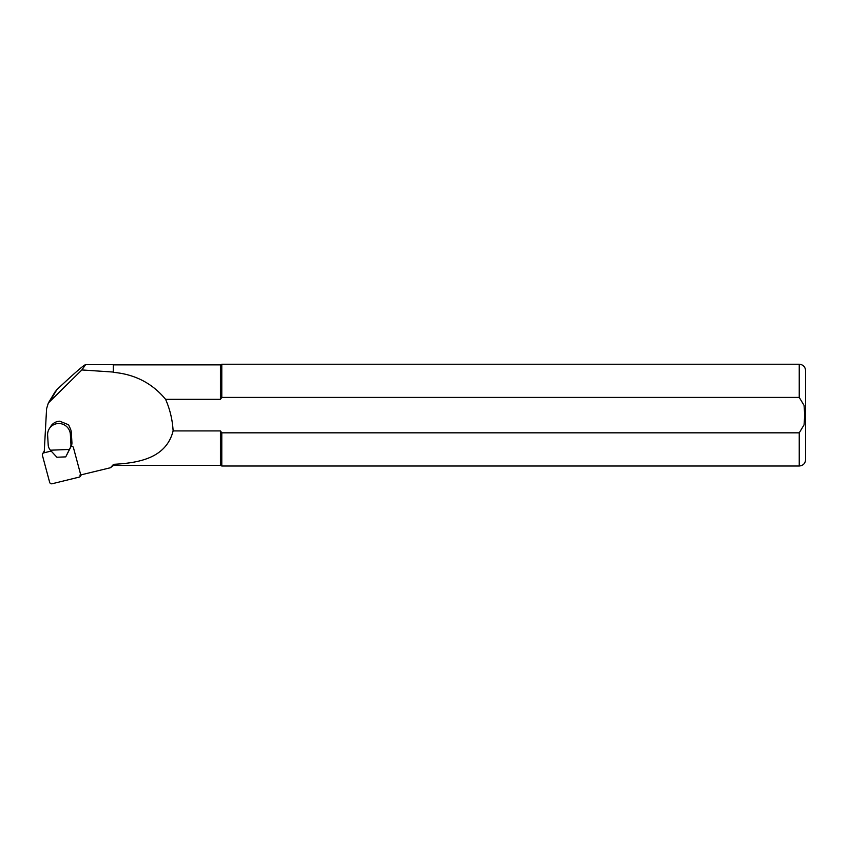 <?xml version="1.0" encoding="UTF-8"?>
<svg xmlns="http://www.w3.org/2000/svg" width="848" height="848" viewBox="0 0 848 848"><rect width="100%" height="100%" fill="white"/><g stroke="black" fill="none" stroke-linecap="round" stroke-linejoin="round"><path stroke-width="1.27" d="M99.47 364.619L85.627 364.619L81.853 369.951L113.314 372.06L113.314 364.619L99.47 364.619M54.897 392.158L56.911 389.614C74.062 373.502 83.634 365.17 85.627 364.619M79.765 475.166L110.41 467.746L113.568 465.361M113.314 372.06L113.314 364.619M113.568 464.333C139.411 462.966 166.24 457.92 173.119 430.911L220.427 430.911L220.427 465.372L113.568 465.372L113.568 464.333L110.41 467.746M113.568 372.357C135.012 374.328 152.354 383.328 165.593 399.334L220.427 399.334L220.427 364.873L113.568 364.873M70.935 444.204L71.921 442.571L71.349 432.724A11.448 11.215 31.2 0 0 70.437 428.897L68.593 424.774L59.742 421.202C56.297 421.403 53.509 422.823 51.357 425.463L49.195 428.876A11.448 11.215 31.2 0 1 70.363 434.356L70.935 444.204A7.632 7.473 31.2 0 1 70.151 447.998L69.398 449.451L50.35 450.203L49.438 448.815A7.632 7.473 31.2 0 1 48.209 445.105L47.626 435.257A11.448 11.215 31.2 0 1 49.195 428.876M173.119 430.911C172.504 419.951 170.003 409.425 165.593 399.334M81.853 369.951L48.336 403.012L46.587 408.694L44.191 452.768M220.427 430.911L221.794 432.83L799.24 432.83L804.042 424.89L804.752 415.128L804.042 405.365L799.24 397.415L221.794 397.415L220.427 399.334L221.794 397.415L221.794 364.237L220.427 364.873M799.24 432.83L799.24 466.008L221.794 466.008L221.794 432.83M799.24 466.008C803.098 465.637 805.218 463.517 805.6 459.648L805.6 370.597C805.218 366.739 803.098 364.619 799.24 364.237L221.794 364.237M71.921 442.571A7.632 7.473 31.2 0 1 71.126 446.366L70.151 447.998M50.35 450.203L56.901 457.231L65.741 456.881L71.126 446.366M69.398 449.451L65.741 456.881M44.276 451.189A2.035 1.993 -148.8 0 0 43.884 451.666L42.612 453.754A2.035 1.993 -148.8 0 0 42.4 455.291L49.64 482.289A2.035 1.993 -148.8 0 0 52.11 483.763L79.256 477.095A2.035 1.993 -148.8 0 0 80.687 474.668L73.447 447.659A2.035 1.993 -148.8 0 0 71.243 446.143M51.156 451.062L43.831 452.864A2.035 1.993 -148.8 0 0 42.612 453.754M50.286 400.563L56.911 389.614M799.24 397.415L799.24 364.237M71.349 432.724L70.363 434.356M44.223 452.217L43.831 452.864M48.336 403.001L55.067 391.893M220.427 465.372L221.794 466.008M81.323 474.785L80.475 476.194"/></g></svg>
